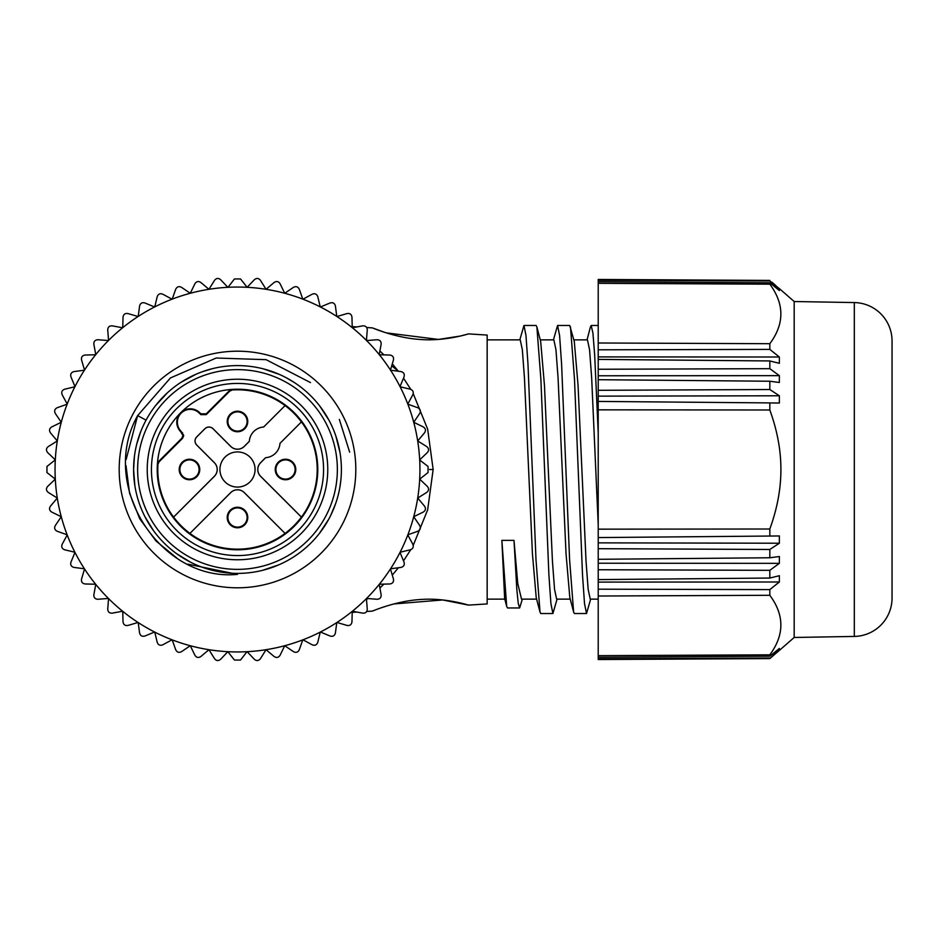 <?xml version="1.0" encoding="UTF-8"?>
<svg xmlns="http://www.w3.org/2000/svg" width="939" height="939" viewBox="0 0 939 939"><rect width="100%" height="100%" fill="white"/><g stroke="black" fill="none" stroke-linecap="round" stroke-linejoin="round"><path stroke-width="1.41" d="M263.143 570.184L279.083 564.715M340 452.528L335.845 435.978M329.014 420.32L319.718 405.977M309.835 394.92L308.051 393.23M294.377 382.549L285.808 377.513M279.317 374.391L263.26 368.839M246.323 365.975L242.062 365.705M212.214 368.722L202.214 371.774M196.134 374.192L181.063 382.267M167.283 392.913L155.475 405.718M146.061 420.167L137.622 415.613L126.143 459.476M139.676 434.475L140.24 432.949M146.883 520.335L150.968 527.014M333.732 508.68L335.657 503.562M140.146 433.184L139.524 434.921M145.968 518.657L149.7 525.065M271.7 371.386L263.695 368.957M246.182 365.964L245.102 365.881M139.97 433.665L139.301 435.555M145.921 518.586L147.623 521.626M180.3 556.24L184.302 558.752M241.851 573.306L245.513 573.095M262.497 570.349L278.637 564.902M293.895 556.757L298.778 553.4M306.63 547.061L307.663 546.122M319.389 533.446L328.767 519.161M330.657 515.511L335.692 503.468M339.965 486.695L340.845 480.216M140.662 431.834L136.754 444.077M134.394 456.694L133.596 469.5A103.9 103.9 0 0 1 237.497 365.6A103.9 103.9 0 0 1 341.397 469.5A103.9 103.9 0 0 1 237.497 573.4A103.9 103.9 0 0 1 133.596 469.5L134.864 485.663M144.958 516.732L153.456 530.582M162.658 541.568L164.079 543.024M176.579 553.67L190.488 562.156M202.448 567.309L205.524 568.353M221.346 572.133L228.107 572.978M187.894 564.175L237.497 574.363L237.497 573.4M125.99 465.544L129.547 493.175L139.758 518.809L155.933 540.923L176.955 558.165M349.66 452.175L339.331 419.381M310.48 382.584L266.113 359.672L216.193 358.017L170.417 377.959L137.622 415.613C97.985 486.214 161.215 582.11 237.497 574.363M322.077 409.158L321.173 407.913M319.753 532.976L322.699 528.974M55.295 479.043A182.448 182.448 0 0 1 55.295 478.949A182.448 182.448 0 0 1 55.295 460.051A182.448 182.448 0 0 1 55.307 459.852L46.95 466.448L46.95 472.552L55.307 479.148A182.448 182.448 0 0 0 57.291 498.046L48.312 492.447C46.081 490.639 45.858 488.62 47.678 486.39L55.307 479.148M67.139 404.204L57.22 407.714C54.65 409.017 54.028 410.953 55.331 413.512L61.27 422.28L51.751 426.905C49.333 428.466 48.91 430.449 50.483 432.867L57.291 440.954L48.312 446.553C46.081 448.361 45.858 450.38 47.678 452.61L55.307 459.852A182.448 182.448 0 0 1 67.139 404.204L67.209 404.028A182.448 182.448 0 0 1 74.885 386.762L74.979 386.586A182.448 182.448 0 0 1 84.428 370.212L84.533 370.048A182.448 182.448 0 0 1 95.649 354.754L95.766 354.602A182.448 182.448 0 0 1 108.419 340.564L108.56 340.423A182.448 182.448 0 0 1 122.598 327.77L122.751 327.652A182.448 182.448 0 0 1 138.045 316.537L138.209 316.431A182.448 182.448 0 0 1 154.583 306.983L154.759 306.889A182.448 182.448 0 0 1 172.025 299.201L172.201 299.13A182.448 182.448 0 0 1 227.848 287.311L228.048 287.299A182.448 182.448 0 0 1 246.945 287.299A182.448 182.448 0 0 1 247.145 287.311L240.548 278.953L234.445 278.953L228.048 287.299A182.448 182.448 0 0 0 227.954 287.299M302.792 299.13L299.283 289.224C297.98 286.653 296.043 286.031 293.484 287.334L284.717 293.273L280.092 283.754C278.531 281.336 276.547 280.914 274.129 282.486L266.042 289.294L260.443 280.315C258.636 278.073 256.617 277.862 254.387 279.681L247.145 287.311A182.448 182.448 0 0 1 302.792 299.13L302.968 299.201A182.448 182.448 0 0 1 320.234 306.889L320.41 306.983A182.448 182.448 0 0 1 336.784 316.431L336.948 316.537A182.448 182.448 0 0 1 352.242 327.652L352.395 327.77A182.448 182.448 0 0 1 366.433 340.423L366.574 340.564A182.448 182.448 0 0 1 379.227 354.602L379.344 354.754A182.448 182.448 0 0 1 390.46 370.048L390.565 370.212A182.448 182.448 0 0 1 400.014 386.586L400.108 386.762A182.448 182.448 0 0 1 407.796 404.028L407.866 404.204A182.448 182.448 0 0 1 419.686 459.852L419.698 460.051A182.448 182.448 0 0 1 419.698 478.949A182.448 182.448 0 0 1 419.686 479.148L428.043 472.552L428.043 466.448L419.698 460.051A182.448 182.448 0 0 0 419.698 459.957M407.866 534.796L417.773 531.286C420.343 529.983 420.965 528.047 419.663 525.488L413.723 516.72L423.243 512.095C425.66 510.534 426.083 508.551 424.51 506.133L417.702 498.046L426.682 492.447C428.923 490.639 429.135 488.62 427.315 486.39L419.686 479.148A182.448 182.448 0 0 1 407.866 534.796L407.796 534.972A182.448 182.448 0 0 1 400.108 552.238L400.014 552.414A182.448 182.448 0 0 1 390.565 568.788L390.46 568.952A182.448 182.448 0 0 1 379.344 584.246L379.227 584.398A182.448 182.448 0 0 1 366.574 598.436L366.433 598.577A182.448 182.448 0 0 1 352.395 611.23L352.242 611.348A182.448 182.448 0 0 1 336.948 622.463L336.784 622.569A182.448 182.448 0 0 1 320.41 632.017L320.234 632.111A182.448 182.448 0 0 1 302.968 639.799L302.792 639.87A182.448 182.448 0 0 1 247.145 651.689L246.945 651.701A182.448 182.448 0 0 1 228.048 651.701A182.448 182.448 0 0 1 227.848 651.689L234.445 660.047L240.548 660.047L246.945 651.701A182.448 182.448 0 0 0 247.051 651.701M191.392 646.02A182.448 182.448 0 0 1 190.277 645.727L194.901 655.246C196.462 657.664 198.446 658.086 200.864 656.514L208.951 649.706L214.55 658.685C216.357 660.927 218.376 661.138 220.606 659.319L227.848 651.689A182.448 182.448 0 0 1 172.201 639.87L172.025 639.799A182.448 182.448 0 0 1 154.759 632.111L154.583 632.017A182.448 182.448 0 0 1 138.209 622.569L138.045 622.463A182.448 182.448 0 0 1 122.751 611.348L122.598 611.23A182.448 182.448 0 0 1 108.56 598.577L108.419 598.436A182.448 182.448 0 0 1 95.766 584.398L95.649 584.246A182.448 182.448 0 0 1 84.533 568.952L84.428 568.788A182.448 182.448 0 0 1 74.979 552.414L74.885 552.238A182.448 182.448 0 0 1 67.209 534.972L67.139 534.796A182.448 182.448 0 0 1 57.291 498.046L50.483 506.133C48.91 508.539 49.333 510.534 51.751 512.095L61.27 516.72L55.331 525.488C54.028 528.047 54.65 529.972 57.22 531.286L67.139 534.796M67.209 404.028L62.185 394.779C61.152 392.091 61.974 390.237 64.662 389.216L74.885 386.762M74.979 386.586L70.953 376.868C70.214 374.086 71.223 372.325 74.005 371.586L84.428 370.212M84.533 370.048L81.552 359.966C81.094 357.125 82.292 355.482 85.132 355.036L95.649 354.754M95.766 354.602L93.853 344.261C93.7 341.385 95.062 339.883 97.938 339.73L108.419 340.564M108.56 340.423L107.727 329.929C107.879 327.065 109.394 325.704 112.257 325.856L122.598 327.77M122.751 327.652L123.032 317.136C123.479 314.295 125.122 313.098 127.962 313.556L138.045 316.537M138.209 316.431L139.582 306.008C140.334 303.227 142.082 302.205 144.864 302.957L154.583 306.983M154.759 306.889L157.212 296.665C158.245 293.977 160.1 293.156 162.776 294.189L172.025 299.201M172.201 299.13L175.722 289.224C177.025 286.653 178.95 286.031 181.509 287.334L190.277 293.273L194.901 283.754C196.462 281.336 198.458 280.914 200.864 282.486L208.951 289.294L214.55 280.315C216.357 278.073 218.376 277.862 220.606 279.681L227.848 287.311M302.968 299.201L312.218 294.189C314.905 293.156 316.76 293.977 317.781 296.665L320.234 306.889M320.41 306.983L330.129 302.957C332.911 302.217 334.671 303.227 335.411 306.008L336.784 316.431M336.948 316.537L347.031 313.556C349.871 313.098 351.515 314.295 351.961 317.136L352.242 327.652M352.395 327.77L362.736 325.856C365.611 325.704 367.114 327.065 367.266 329.929L366.433 340.423M366.574 340.564L377.067 339.73C379.931 339.883 381.293 341.397 381.14 344.261L379.227 354.602M379.344 354.754L389.861 355.036C392.702 355.482 393.899 357.125 393.441 359.966L390.46 370.048M390.565 370.212L400.988 371.586C403.77 372.325 404.791 374.086 404.04 376.868L400.014 386.586M400.108 386.762L410.331 389.216C413.019 390.248 413.841 392.103 412.808 394.779L407.796 404.028A182.448 182.448 0 0 1 407.866 404.204L417.773 407.714C420.343 409.028 420.965 410.953 419.663 413.512L413.723 422.28L423.243 426.905C425.66 428.466 426.083 430.461 424.51 432.867L417.702 440.954L426.682 446.553C428.923 448.361 429.135 450.38 427.315 452.61L419.686 459.852M407.796 534.972L412.808 544.221C413.841 546.909 413.019 548.763 410.331 549.784L400.108 552.238M400.014 552.414L404.04 562.132C404.791 564.914 403.77 566.675 400.988 567.414L390.565 568.788M390.46 568.952L393.441 579.034C393.899 581.875 392.702 583.518 389.861 583.964L379.344 584.246M379.227 584.398L381.14 594.739C381.293 597.615 379.931 599.117 377.067 599.27L366.574 598.436M366.433 598.577L367.266 609.071C367.114 611.935 365.6 613.296 362.736 613.144L352.395 611.23M352.242 611.348L351.961 621.864C351.515 624.705 349.871 625.902 347.031 625.444L336.948 622.463M336.784 622.569L335.411 632.992C334.671 635.773 332.911 636.795 330.129 636.043L320.41 632.017A182.448 182.448 0 0 1 320.234 632.111L317.781 642.335C316.76 645.023 314.894 645.844 312.218 644.811L302.968 639.799A182.448 182.448 0 0 1 302.792 639.87L299.283 649.776C297.968 652.347 296.043 652.969 293.484 651.666L284.717 645.727L280.092 655.246C278.531 657.664 276.547 658.086 274.129 656.514L266.042 649.706L260.443 658.685C258.636 660.927 256.617 661.138 254.387 659.319L247.145 651.689M74.885 552.238L64.662 549.784C61.974 548.752 61.152 546.897 62.185 544.221L67.209 534.972M84.428 568.788L74.005 567.414C71.223 566.675 70.202 564.914 70.953 562.132L74.979 552.414M108.419 598.436L97.938 599.27C95.062 599.117 93.7 597.603 93.853 594.739L95.766 584.398A182.448 182.448 0 0 1 95.649 584.246L85.132 583.964C82.292 583.518 81.094 581.875 81.552 579.034L84.533 568.952M122.598 611.23L112.257 613.144C109.394 613.296 107.879 611.935 107.727 609.071L108.56 598.577M138.045 622.463L127.962 625.444C125.122 625.902 123.479 624.705 123.032 621.864L122.751 611.348M172.025 639.799L162.776 644.811C160.088 645.844 158.233 645.023 157.212 642.335L154.759 632.111A182.448 182.448 0 0 1 154.583 632.017L144.864 636.043C142.082 636.783 140.322 635.773 139.582 632.992L138.209 622.569M190.277 645.727L181.509 651.666C178.95 652.969 177.013 652.347 175.722 649.776L172.201 639.87M210.09 649.882A182.448 182.448 0 0 1 207.824 649.518M57.291 440.954A182.448 182.448 0 0 1 57.479 439.828M61.27 422.28A182.448 182.448 0 0 1 61.563 421.165M264.904 289.118A182.448 182.448 0 0 1 267.169 289.482M413.723 516.72A182.448 182.448 0 0 1 413.43 517.835M413.219 545.395L427.656 509.854L433.149 469.5L427.656 429.146L413.219 393.605M410.777 389.356L403.512 378.147M398.382 371.245L392.291 363.863M383.922 354.883L379.896 350.951M393.887 603.941L442.75 599.962L468.455 605.103L487.165 603.93L487.165 335.07L468.455 333.897L460.263 336.056L438.466 339.425L386.281 332.864M384.579 332.324L372.431 327.899C371.058 327.288 395.401 338.075 420.613 339.484C445.18 341.479 469.394 333.627 468.455 333.897M366.515 599.575L367.818 598.542M379.896 588.049L383.922 584.117M392.291 575.138L398.382 567.755M403.512 560.853L410.777 549.644M468.455 605.103C469.383 605.373 445.145 597.521 420.66 599.505C395.448 600.913 371.046 611.712 372.431 611.101L366.644 611.465M382.279 607.451L387.208 605.855M487.165 339.871L520.241 339.871L522.342 349.731L524.443 377.83L532.425 553.658L536.204 597.521L540.007 612.075M522.354 599.129L519.631 607.956L507.494 607.956L506.696 606.406L504.654 598.566L501.86 540.359L513.997 540.359L517.753 583.495L521.521 599.129L536.627 599.129M540.254 339.871L553.857 339.871L555.958 349.731L558.059 377.83L566.029 553.623L569.809 597.509L573.623 612.064L569.609 559.914L561.592 364.121L559.585 335.481L557.578 325.469L553.435 339.871M570.231 599.129L556.639 599.129L554.538 589.269L552.437 561.17L544.456 385.342L540.676 341.479L536.873 326.913M573.858 339.871L587.462 339.871L589.563 349.731L591.664 377.83L598.213 524.596M598.213 599.129L590.244 599.129L588.143 589.269L586.042 561.17L578.06 385.389L574.292 341.491L569.715 325.469L557.578 325.469M598.213 432.867L594.692 355.376L592.943 333.134L591.183 325.469L590.431 326.913M590.666 599.129L586.523 613.531L574.386 613.531L573.612 612.064M557.062 599.129L552.907 613.531L540.77 613.531L540.019 612.087L536.005 559.902L527.976 364.109L525.981 335.481L523.974 325.469L519.819 339.871M586.523 613.531L584.516 603.577L582.52 575.032L574.492 379.215L570.478 326.936M552.907 613.531L550.9 603.507L548.892 574.856L540.876 379.063L536.873 326.925L536.11 325.469L523.974 325.469M519.631 607.956L518.234 603.296L516.837 589.633L513.997 540.359M506.696 606.406L501.86 540.359M598.213 279.47L769.827 280.409L598.213 279.47L598.213 409.838L598.213 401.423L769.827 402.913L769.827 409.991L598.213 409.838L598.213 659.53L769.827 658.591L598.213 659.53M769.827 536.087L769.827 529.009L598.213 529.162L598.213 537.577L779.358 535.958L779.358 543.223L598.213 542.859M769.827 529.009C777.257 508.527 780.943 488.691 780.896 469.5C780.943 450.286 777.246 430.438 769.827 409.991M769.827 402.913L779.358 403.042L779.358 395.777L598.213 396.141M779.358 395.777L769.827 389.532L598.213 390.307M598.213 379.696L769.827 381.234L769.827 389.532M769.827 381.234L779.358 382.478L779.358 375.659L598.213 375.776M779.358 375.659L769.827 368.675L598.213 369.262M598.213 359.402L769.827 360.952L769.827 368.675M769.827 360.952L779.358 363.287L779.358 357.008L598.213 356.902M779.358 357.008L769.827 349.402L598.213 349.813M598.213 342.993L769.827 343.697L769.827 349.402M769.827 343.697C784.534 323.92 784.534 304.083 769.827 284.177L598.213 283.332M598.213 281.723L769.827 282.803L769.827 284.177M769.827 282.803L779.358 290.55L779.358 289.564L778.138 289.552M779.358 289.564L769.827 280.984L598.213 280.209M779.358 288.637L769.827 280.984M775.896 285.632L771.893 282.193M779.358 650.363L769.827 658.591L779.358 649.436L778.138 649.448M598.213 658.791L769.827 658.016M779.358 649.436L779.358 648.45L769.827 656.197L598.213 657.277M598.213 655.668L769.827 654.823L769.827 656.197M769.827 654.823C784.534 634.917 784.534 615.08 769.827 595.303L598.213 596.007M598.213 589.187L769.827 589.598L769.827 595.303M769.827 589.598L779.358 581.992L598.213 582.098M779.358 581.992L779.358 575.713L769.827 578.048L598.213 579.598M598.213 569.738L769.827 570.325L769.827 578.048M769.827 570.325L779.358 563.341L598.213 563.224M779.358 563.341L779.358 556.522L769.827 557.766L598.213 559.304M598.213 548.693L769.827 549.468L769.827 557.766M769.827 549.468L779.358 543.223M794.183 637.475L794.183 301.525L854.314 302.569A38.405 38.405 0 0 1 892.05 340.974L892.05 598.026A38.405 38.405 0 0 1 854.314 636.431L794.183 637.475L779.358 650.41M892.05 594.328L892.05 344.672L892.05 594.328M137.634 468.397A99.863 99.863 0 0 0 236.945 569.363A99.863 99.863 0 0 0 337.359 469.5A99.863 99.863 0 0 0 238.048 369.637A99.863 99.863 0 0 0 137.634 469.5A99.863 99.863 0 0 0 236.945 569.363A99.863 99.863 0 0 0 337.359 469.5A99.863 99.863 0 0 0 238.048 369.637A99.863 99.863 0 0 0 137.634 468.397M237.497 555.571A86.071 86.071 0 0 1 151.437 469.5A86.071 86.071 0 0 1 237.497 383.429A86.071 86.071 0 0 1 323.568 469.5A86.071 86.071 0 0 1 237.497 555.571M237.497 389.216A80.285 80.285 0 0 0 157.212 469.5A80.285 80.285 0 0 0 237.497 549.784A80.285 80.285 0 0 0 317.781 469.5A80.285 80.285 0 0 0 237.497 389.216M301.384 421.916A79.662 79.662 0 0 0 232.262 389.967L229.809 391.082L206.263 414.627L200.829 414.627L199.35 413.148A12.876 12.876 0 0 0 177.365 422.245A12.876 12.876 0 0 0 181.145 431.353L183.751 435.555L182.624 438.267L159.09 461.812L157.963 464.265A79.698 79.698 0 0 0 173.562 517.096L214.385 476.261A9.566 9.566 0 0 0 214.385 462.727L196.732 445.074A5.798 5.798 0 0 1 196.732 436.881L204.878 428.736A5.798 5.798 0 0 1 213.083 428.736L230.736 446.389A9.566 9.566 0 0 0 244.269 446.389L249.328 441.33A15.364 15.364 0 0 0 249.328 441.377L244.293 446.412A9.601 9.601 0 0 1 230.712 446.412L213.047 428.759A5.763 5.763 0 0 0 204.902 428.759L196.756 436.905A5.763 5.763 0 0 0 196.756 445.051L214.409 462.704A9.601 9.601 0 0 1 214.409 476.284L173.609 517.084A79.662 79.662 0 0 0 301.384 517.084L301.431 517.096A79.698 79.698 0 0 0 301.431 421.904L279.986 443.349L301.431 421.904M285.092 405.566L263.648 427.01L285.092 405.566M232.003 389.415A80.273 80.273 0 0 0 157.412 464.007L158.527 461.554L181.814 438.267L182.941 435.555L180.734 431.752A13.439 13.439 0 0 1 180.734 412.737A13.439 13.439 0 0 1 199.749 412.737L200.829 413.817L206.263 413.817L229.55 390.53L232.003 389.415L232.262 389.967M189.901 533.434L230.712 492.588A9.601 9.601 0 0 1 244.293 492.588L285.092 533.434L244.269 492.611A9.566 9.566 0 0 0 230.736 492.611L189.901 533.434M249.328 441.377L249.328 441.33A15.364 15.364 0 0 1 263.648 427.01A15.364 15.364 0 0 1 263.695 427.01M199.761 469.5A10.27 10.27 0 0 1 189.49 479.77A10.27 10.27 0 0 1 179.208 469.5A10.27 10.27 0 0 1 189.49 459.23A10.27 10.27 0 0 1 199.761 469.5M247.767 421.482A10.27 10.27 0 0 1 237.497 431.764A10.27 10.27 0 0 1 227.226 421.482A10.27 10.27 0 0 1 237.497 411.212A10.27 10.27 0 0 1 247.767 421.482M301.384 517.084L260.584 476.296A9.601 9.601 0 0 1 260.584 462.716L265.62 457.669A15.364 15.364 0 0 0 265.667 457.669L260.608 462.739A9.566 9.566 0 0 0 260.608 476.273L301.431 517.096M279.986 443.349A15.364 15.364 0 0 0 279.986 443.302L279.986 443.302A15.364 15.364 0 0 1 265.667 457.669L265.62 457.669M237.497 487.071A17.571 17.571 0 0 1 219.926 469.5A17.571 17.571 0 0 1 237.497 451.929A17.571 17.571 0 0 1 255.068 469.5A17.571 17.571 0 0 1 237.497 487.071M275.233 469.5A10.27 10.27 0 0 1 285.515 459.23A10.27 10.27 0 0 1 295.785 469.5A10.27 10.27 0 0 1 285.515 479.77A10.27 10.27 0 0 1 275.233 469.5M294.212 465.439A9.601 9.601 0 0 1 289.564 478.197A9.601 9.601 0 0 1 276.805 473.561A9.601 9.601 0 0 1 281.454 460.803A9.601 9.601 0 0 1 294.212 465.439A9.601 9.601 0 0 1 289.564 478.197A9.601 9.601 0 0 1 276.805 473.561A9.601 9.601 0 0 1 281.454 460.803A9.601 9.601 0 0 1 294.212 465.439M233.435 412.784A9.601 9.601 0 0 1 246.206 417.432A9.601 9.601 0 0 1 241.558 430.191A9.601 9.601 0 0 1 228.799 425.543A9.601 9.601 0 0 1 233.435 412.784A9.601 9.601 0 0 1 246.206 417.432A9.601 9.601 0 0 1 241.558 430.191A9.601 9.601 0 0 1 228.799 425.543A9.601 9.601 0 0 1 233.435 412.784M180.781 473.561A9.601 9.601 0 0 1 185.429 460.803A9.601 9.601 0 0 1 198.188 465.439A9.601 9.601 0 0 1 193.54 478.197A9.601 9.601 0 0 1 180.781 473.561A9.601 9.601 0 0 1 185.429 460.803A9.601 9.601 0 0 1 198.188 465.439A9.601 9.601 0 0 1 193.54 478.197A9.601 9.601 0 0 1 180.781 473.561M227.226 517.518A10.27 10.27 0 0 1 237.497 507.236A10.27 10.27 0 0 1 247.767 517.518A10.27 10.27 0 0 1 237.497 527.788A10.27 10.27 0 0 1 227.226 517.518M241.558 526.216A9.601 9.601 0 0 1 228.799 521.568A9.601 9.601 0 0 1 233.435 508.809A9.601 9.601 0 0 1 246.206 513.457A9.601 9.601 0 0 1 241.558 526.216A9.601 9.601 0 0 1 228.799 521.568A9.601 9.601 0 0 1 233.435 508.809A9.601 9.601 0 0 1 246.206 513.457A9.601 9.601 0 0 1 241.558 526.216M119.194 470.568A118.302 118.302 0 0 0 238.025 587.802A118.302 118.302 0 0 0 355.799 468.432A118.302 118.302 0 0 0 236.968 351.198A118.302 118.302 0 0 0 119.194 470.568M429.546 469.5L433.149 469.5M854.314 636.431L854.314 302.569M147.235 468.514A90.261 90.261 0 0 0 236.511 559.761A90.261 90.261 0 0 0 327.758 470.498A90.261 90.261 0 0 0 238.494 379.239A90.261 90.261 0 0 0 147.235 468.514M182.624 438.267L181.814 438.267M181.814 432.832L182.624 432.832M206.263 413.817L206.263 414.627M200.829 414.627L200.829 413.817M398.488 371.257L391.704 365.858M372.431 327.899L366.644 327.535M356.961 326.925L352.207 326.631M356.961 612.075L352.207 612.369M487.165 599.129L504.806 599.129M587.039 339.871L590.431 326.925M591.183 325.469L598.213 325.469M794.183 301.525L779.358 288.59"/></g></svg>
